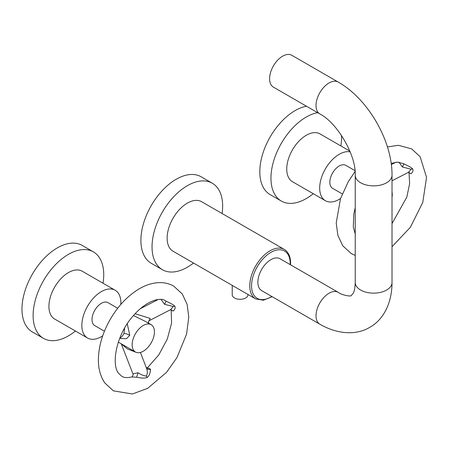<?xml version="1.0" encoding="UTF-8"?>
<svg xmlns="http://www.w3.org/2000/svg" width="449" height="449" viewBox="0 0 449 449"><rect width="100%" height="100%" fill="white"/><g stroke="black" fill="none" stroke-linecap="round" stroke-linejoin="round"><path stroke-width="0.67" d="M408.382 172.36L410.908 173.763C412.895 172.203 413.456 170.536 412.603 168.768C411.407 167.64 408.528 166.012 403.965 163.885L403.466 163.571M398.942 162.156L402.394 167.006L411.144 169.228L408.517 172.293L392.016 180.801M392.016 192.043A15.766 9.103 -60 0 1 392.218 195.742A15.766 9.103 -60 0 1 392.016 197.425M410.908 173.763L409.05 172.618M354.991 170.654L345.82 165.361A13.246 7.644 120 0 0 333.495 171.54A13.246 7.644 120 0 0 331.087 186.919A13.246 7.644 120 0 0 332.574 188.299L342.273 193.895M340.533 198.531A27.591 15.928 -60 0 1 325.402 200.72A27.591 15.928 -60 0 1 322.298 197.846A27.591 15.928 -60 0 1 325.918 167.988A27.591 15.928 -60 0 1 350.169 151.869M349.872 151.133L320.053 133.92A27.591 15.928 120 0 0 294.381 146.795A27.591 15.928 120 0 0 289.364 178.831A27.591 15.928 120 0 0 292.462 181.705L325.402 200.72M313.267 193.715A49.923 28.826 -60 0 1 281.293 201.045A49.923 28.826 -60 0 1 275.686 195.843A49.923 28.826 -60 0 1 278.969 147.699A49.923 28.826 -60 0 1 317.611 112.66M341.521 135.486A49.923 28.826 -60 0 1 340.858 145.931M306.465 106.222A49.923 28.826 120 0 0 267.823 141.267A49.923 28.826 120 0 0 264.534 189.411A49.923 28.826 120 0 0 270.146 194.613L281.293 201.045M124.603 328.124L123.975 333.596L122.347 336.077L119.659 338.462M170.558 309.67L173.078 311.073C175.071 309.468 175.638 307.801 174.779 306.072C173.651 304.983 170.772 303.361 166.136 301.195L165.636 300.881M161.118 299.466L164.57 304.315L173.32 306.532L170.687 309.602L148.933 320.816L150.235 318.436L135.087 313.728M127.258 323.785L129.767 335.246L126.556 338.714L119.687 338.434M152.941 326.328A15.766 9.103 -60 0 1 154.389 333.046A15.766 9.103 -60 0 1 147.098 348.233A15.766 9.103 -60 0 1 135.402 351.994A15.766 9.103 -60 0 1 133.634 350.349A15.766 9.103 -60 0 1 132.18 343.625A15.766 9.103 -60 0 1 139.471 328.444A15.766 9.103 -60 0 1 151.167 324.683A15.766 9.103 -60 0 1 152.941 326.328M133.471 315.535L146.037 321.72M173.078 311.073L171.226 309.922M165.76 300.959L165.395 300.735C160.793 297.036 146.346 299.966 132.113 317.151C116.392 335.28 111.043 364.352 118.603 373.31L121.774 376.284C123.952 377.732 127.269 377.963 131.714 376.964L136.636 377.222C141.716 378.283 145.195 378.361 147.081 377.457C149.147 376.071 150.297 373.321 150.527 369.201L147.44 367.871M146.857 368.337L147.564 367.843L146.183 367.467L146.396 367.905C147.626 371.031 147.609 373.753 146.335 376.077C143.949 375.869 141.177 374.752 138.023 372.743L132.932 373.877L121.23 343.709M121.286 343.844L127.482 349.002L136.597 352.499M117.689 308.267L107.99 302.665A13.246 7.644 120 0 0 95.665 308.85A13.246 7.644 120 0 0 93.257 324.229A13.246 7.644 120 0 0 94.745 325.604L104.449 331.205M102.703 335.841A27.591 15.928 -60 0 1 87.572 338.03A27.591 15.928 -60 0 1 84.474 335.156A27.591 15.928 -60 0 1 89.491 303.12A27.591 15.928 -60 0 1 115.163 290.245A27.591 15.928 -60 0 1 118.267 293.118A27.591 15.928 -60 0 1 120.832 304.439M115.163 290.245L82.223 271.224A27.591 15.928 120 0 0 56.552 284.105A27.591 15.928 120 0 0 51.534 316.135A27.591 15.928 120 0 0 54.632 319.014L87.572 338.03M75.438 331.025A49.923 28.826 -60 0 1 43.469 338.355A49.923 28.826 -60 0 1 37.856 333.152A49.923 28.826 -60 0 1 46.937 275.186A49.923 28.826 -60 0 1 93.392 251.883A49.923 28.826 -60 0 1 99.005 257.086A49.923 28.826 -60 0 1 103.029 283.235M93.392 251.883L82.246 245.446A49.923 28.826 120 0 0 35.791 268.749A49.923 28.826 120 0 0 26.71 326.715A49.923 28.826 120 0 0 32.317 331.918L43.469 338.355M338.226 292.338L280.075 258.764A18.392 10.619 120 0 0 270.882 259.679A18.392 10.619 120 0 0 258.865 275.888A18.392 10.619 120 0 0 261.683 290.626L319.834 324.195A18.392 10.619 -60 0 1 317.011 309.456A18.392 10.619 -60 0 1 329.027 293.248A18.392 10.619 -60 0 1 338.226 292.338C342.486 295.453 351.337 296.767 351.365 295.459L353.094 293.433C354.334 291.547 355.041 287.91 355.226 282.522A18.392 10.619 0 0 0 366.58 292.333A18.392 10.619 0 0 0 386.628 290.032A18.392 10.619 0 0 0 392.016 282.522L392.016 175.245A18.392 10.619 180 0 1 386.628 182.754A18.392 10.619 180 0 1 366.58 185.055A18.392 10.619 180 0 1 355.226 175.245C356.315 155.64 337.356 122.802 319.834 113.939A18.392 10.619 -60 0 1 317.011 99.201A18.392 10.619 -60 0 1 329.027 82.992A18.392 10.619 -60 0 1 338.226 82.083L291.805 55.278A18.392 10.619 120 0 0 277.628 60.205A18.392 10.619 120 0 0 269.602 78.721A18.392 10.619 120 0 0 273.413 87.14L319.834 113.939M284.284 249.419L201.635 201.708A28.59 16.506 120 0 0 179.606 209.369A28.59 16.506 120 0 0 167.129 238.138A28.59 16.506 120 0 0 173.05 251.227L255.694 298.939A28.59 16.506 120 0 1 249.773 285.85A28.59 16.506 -60 0 1 262.25 257.081A28.59 16.506 -60 0 1 284.284 249.419C288.438 252.029 290.531 256.564 290.57 263.024L290.52 264.792M193.513 263.041A49.923 28.826 -60 0 1 187.345 267.228A49.923 28.826 -60 0 1 162.381 269.703A49.923 28.826 -60 0 1 154.725 229.697A49.923 28.826 -60 0 1 187.345 185.701A49.923 28.826 -60 0 1 212.304 183.231A49.923 28.826 -60 0 1 222.103 213.522M212.304 183.231L201.158 176.794A49.923 28.826 120 0 0 176.193 179.263A49.923 28.826 120 0 0 143.579 223.26A49.923 28.826 120 0 0 151.234 263.266L162.381 269.703M232.228 285.39L232.228 294.757A7.886 4.552 0 0 0 237.094 298.967A7.886 4.552 0 0 0 245.687 297.979A7.886 4.552 0 0 0 247.994 294.757L247.994 294.493M402.394 167.006L403.965 163.885M411.144 169.228L412.603 168.768M164.57 304.315L166.136 301.195M173.32 306.532L174.779 306.072M123.975 333.596C125.164 333.36 127.095 333.904 129.767 335.246M150.235 318.436L148.018 322.865M136.636 377.222L138.023 372.743M146.335 376.077L147.081 377.457M150.527 369.201C148.394 369.639 147.019 369.207 146.396 367.905M290.183 264.601A27.327 15.777 120 0 0 290.206 263.541A27.327 15.777 120 0 0 270.882 252.383A27.327 15.777 120 0 0 251.558 285.85A27.327 15.777 120 0 0 271.791 296.458M403.584 163.649L397.511 162.117L391.163 163.397M392.016 246.709L410.352 227.295L422.756 202.482L426.55 177.406L420.152 156.729L411.626 148.86L398.375 145.302L387.431 146.93M355.069 171.535L348.329 181.604L340.51 198.598L336.217 222.917L337.85 235.237L342.671 245.67L351.191 253.539L355.226 255.425M355.226 207.836L353.829 213.881L353.296 226.908L355.226 233.929M391.326 164.603L395.906 162.241M408.865 172.018L409.118 172.685L408.337 172.365M409.005 172.579L409.634 183.641L406.822 197.111L392.016 223.602M173.802 286.17C169.75 283.869 165.327 282.679 160.546 282.612C153.597 282.589 146.666 284.565 139.746 288.539C128.212 295.307 118.463 305.432 110.505 318.913C102.524 332.788 98.483 346.555 98.387 360.227C98.415 369.067 100.565 376.649 104.842 382.98L113.367 390.849L132.388 393.986L147.648 388.351L166.523 372.361L176.928 357.64L186.565 334.129L188.782 317.134L187.126 304.416L182.322 294.039L173.802 286.17M151.167 324.683L146.037 321.725M135.402 351.994L118.328 342.132M148.299 323.392L148.933 320.816M140.228 308.749L158.082 299.545M171.035 309.322L171.288 309.99L170.508 309.675M171.176 309.883L171.58 323.117L167.264 339.169L158.727 354.985L147.384 367.877M131.714 376.964C132.573 376.947 133.628 373.596 132.932 373.877M140.397 352.437L146.391 367.883M272.122 296.654L263.4 300.235L255.694 298.939M319.834 324.195C338.119 334.786 356.961 335.139 369.757 327.321C382.902 320.165 392.044 303.687 392.016 282.522M355.226 282.522L355.226 175.245M392.016 175.245C392.342 140.919 368.118 98.96 338.226 82.083"/></g></svg>
